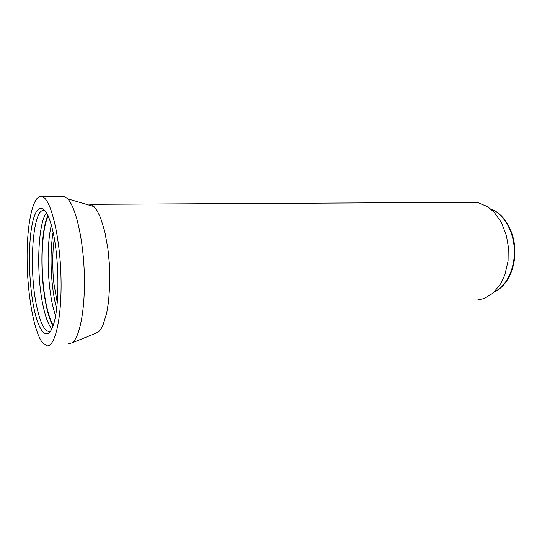 <?xml version="1.0" encoding="UTF-8"?>
<svg xmlns="http://www.w3.org/2000/svg" width="542" height="542" viewBox="0 0 542 542"><rect width="100%" height="100%" fill="white"/><g stroke="black" fill="none" stroke-linecap="round" stroke-linejoin="round"><path stroke-width="0.81" d="M53.211 325.498C50.684 321.067 48.489 314.617 46.632 306.155C40.108 277.348 40.684 231.319 48.157 215.96M52.994 326.088C50.494 321.569 48.326 315.119 46.49 306.725C39.918 277.646 40.426 231.319 47.899 215.377M51.788 328.743C48.448 324.807 45.589 317.355 43.204 306.386C36.124 274.984 37.615 223.622 46.537 212.735M68.434 343.736L71.984 342.869C79.674 338.12 85.365 309.008 84.322 274.211C83.339 239.422 75.792 206.983 67.621 198.812L65.169 196.888L61.592 196.414M89.559 204.212L91.578 204.815L93.956 206.563L96.781 210.127L100.48 217.538L104.775 231.515L107.939 249.063L109.349 263.575L109.796 283.256L108.583 301.515L106.666 313.201L103 325.071C101.591 328.235 100.067 330.505 98.441 331.887L95.433 333.405M43.021 196.902L41.897 196.414C32.994 194.117 26.795 223.67 27.1 258.846C27.324 294.001 33.821 331.548 42.459 342.68L46.68 345.742C54.898 347.903 61.957 318.086 61.009 278.026C60.148 237.992 51.449 201.089 43.021 196.902M57.262 302.707L53.902 283.608L53.041 273.656L52.669 260.207L53.211 247.443L54.295 238.284M477.204 300.065L484.392 298.493L493.328 292.897L500.767 283.642L504.907 274.726L508.078 260.987L508.247 246.319L506.384 235.553L501.431 222.552L494.162 212.179L487.617 206.665L478.071 202.708L471.12 202.356M494.582 291.704L497.82 289.834C508.782 282.463 515.747 264.672 514.148 246.759C512.569 228.846 502.685 213.358 490.767 208.982M56.639 308.757L55.508 304.164C50.67 283.141 49.62 252.084 53.116 232.315M55.535 316.081L52.716 305.742C47.208 281.63 46.524 245.065 51.341 225.12M49.159 331.406L48.279 331.365C43.827 329.895 40 321.711 36.809 306.819C28.401 269.523 32.601 206.522 44.43 210.56M33.997 308.412C28.699 282.877 27.879 245.309 32.276 223.914C36.571 202.207 46.002 202.464 52.472 229.496C59.031 256.251 59.769 302.389 54.125 322.456C48.577 342.93 39.22 334.163 33.997 308.412M490.652 208.887C502.962 213.169 513.01 228.629 514.67 246.495C516.35 264.354 509.412 282.199 498.206 289.719L494.453 291.84M48.279 331.365L49.593 331.257M63.936 196.414L41.897 196.414M475.476 202.335L90.196 204.314M93.956 206.563L67.621 198.812M97.546 332.551L71.984 342.869"/></g></svg>
